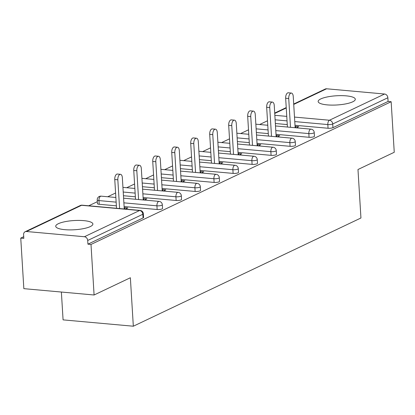 <?xml version="1.0" encoding="UTF-8"?>
<svg xmlns="http://www.w3.org/2000/svg" width="415" height="415" viewBox="0 0 415 415"><rect width="100%" height="100%" fill="white"/><g stroke="black" fill="none" stroke-linecap="round" stroke-linejoin="round"><path stroke-width="0.62" d="M320.754 98.931A18.618 4.612 -3.5 0 0 318.149 101.509A18.618 4.612 -3.5 0 0 331.943 105.109A18.618 4.612 -3.5 0 0 352.703 101.815A18.618 4.612 -3.5 0 0 355.313 99.237A18.618 4.612 -3.5 0 0 341.519 95.637A18.618 4.612 -3.5 0 0 320.754 98.931M58.328 223.711A18.618 4.612 -3.5 0 0 55.724 226.289A18.618 4.612 -3.5 0 0 69.518 229.889A18.618 4.612 -3.5 0 0 90.278 226.59A18.618 4.612 -3.5 0 0 92.887 224.012A18.618 4.612 -3.5 0 0 79.089 220.412A18.618 4.612 -3.5 0 0 58.328 223.711M61.373 292.041L63.08 319.872L133.329 326.216L360.941 217.989L357.979 169.517L394.25 152.274L391.158 101.727L90.999 244.445L94.091 294.992L23.842 288.653L20.75 238.106L23.821 238.381L23.598 234.688A3.579 2.957 -115.4 0 1 25.133 231.736L80.271 205.518A3.579 2.957 -115.4 0 1 81.594 205.29L26.456 231.508A3.579 2.957 -115.4 0 0 25.133 231.736M267.493 120.781L259.629 124.526M248.507 129.812L240.638 133.552M229.521 138.838L221.651 142.584M210.53 147.87L202.665 151.61M191.543 156.896L183.674 160.636M172.557 165.927L164.688 169.668M153.566 174.954L145.696 178.694M134.579 183.98L126.71 187.725M115.588 193.011L107.724 196.751M97.328 201.695L88.732 205.783M23.717 236.695L20.75 238.106M84.416 236.737L139.554 210.519A3.579 2.957 -115.4 0 1 142.838 214.259A3.579 0.887 -3.5 0 0 143.341 213.761L143.569 217.455A3.579 0.887 176.5 0 1 143.066 217.953L142.838 214.259L87.7 240.477A3.579 2.957 -115.4 0 0 84.416 236.737L26.456 231.508M143.066 217.953L87.928 244.17L90.999 244.445M87.7 240.477L87.928 244.17M293.701 104.035L325.293 89.012A3.579 2.957 64.6 0 1 326.615 88.784L384.575 94.018A3.579 2.957 64.6 0 1 387.859 97.758L388.087 101.452L391.158 101.727M133.329 326.216L130.362 277.744L94.091 294.992M125.392 209.087L127.825 207.936L124.754 207.656L124.837 209.041M124.754 207.656L124.194 207.925M388.087 101.452L332.949 127.664A3.579 0.887 176.5 0 1 328.052 128.256L295.003 125.273M287.268 124.578L275.353 123.499M309.061 137.287L308.838 133.594A3.579 0.887 176.5 0 0 313.735 133.002A3.579 0.887 -3.5 0 0 314.233 132.504L314.461 136.198A3.579 0.887 176.5 0 1 313.958 136.696A3.579 0.887 176.5 0 1 309.061 137.287L276.011 134.304M268.282 133.604L256.361 132.53M290.075 146.313L289.846 142.62A3.579 0.887 176.5 0 0 294.743 142.029A3.579 0.887 -3.5 0 0 295.247 141.536L295.475 145.229A3.579 0.887 176.5 0 1 294.972 145.722A3.579 0.887 176.5 0 1 290.075 146.313L257.025 143.331M249.291 142.636L237.375 141.556M271.083 155.345L270.86 151.651A3.579 0.887 176.5 0 0 275.757 151.06A3.579 0.887 -3.5 0 0 276.26 150.562L276.483 154.256A3.579 0.887 176.5 0 1 275.985 154.754A3.579 0.887 176.5 0 1 271.083 155.345L238.034 152.362M230.304 151.662L218.389 150.588M252.097 164.371L251.869 160.678A3.579 0.887 176.5 0 0 256.771 160.086A3.579 0.887 -3.5 0 0 257.269 159.593L257.497 163.287A3.579 0.887 176.5 0 1 256.994 163.78A3.579 0.887 176.5 0 1 252.097 164.371L219.047 161.388M211.313 160.688L199.397 159.614M233.111 173.403L232.882 169.709A3.579 0.887 176.5 0 0 237.779 169.118A3.579 0.887 -3.5 0 0 238.283 168.62L238.506 172.313A3.579 0.887 176.5 0 1 238.008 172.811A3.579 0.887 176.5 0 1 233.111 173.403L200.061 170.415M192.327 169.719L180.411 168.646M214.119 182.429L213.896 178.735A3.579 0.887 176.5 0 0 218.793 178.144A3.579 0.887 -3.5 0 0 219.296 177.651L219.519 181.345A3.579 0.887 176.5 0 1 219.016 181.837A3.579 0.887 176.5 0 1 214.119 182.429L181.07 179.446M173.34 178.746L161.425 177.672M195.133 191.455L194.905 187.767A3.579 0.887 176.5 0 0 199.807 187.175A3.579 0.887 -3.5 0 0 200.305 186.677L200.533 190.371A3.579 0.887 176.5 0 1 200.03 190.869A3.579 0.887 176.5 0 1 195.133 191.455L162.083 188.472M154.349 187.777L142.433 186.698M176.147 200.487L175.919 196.793A3.579 0.887 176.5 0 0 180.816 196.202A3.579 0.887 -3.5 0 0 181.319 195.709L181.542 199.397A3.579 0.887 176.5 0 1 181.044 199.895A3.579 0.887 176.5 0 1 176.147 200.487L143.097 197.504M135.363 196.803L123.447 195.73M99.195 204.284A3.579 0.887 176.5 0 1 97.447 203.635L97.224 199.942A3.579 0.887 -3.5 0 0 98.967 200.59L99.195 204.284L116.376 205.835M157.155 209.513L156.932 205.819A3.579 0.887 176.5 0 0 161.829 205.233A3.579 0.887 -3.5 0 0 162.327 204.735L162.556 208.429A3.579 0.887 176.5 0 1 162.052 208.921A3.579 0.887 176.5 0 1 157.155 209.513L124.106 206.53M144.384 200.061L146.811 198.904L143.74 198.629L143.18 198.894M163.37 191.035L165.803 189.878L162.732 189.598L162.166 189.868M182.361 182.003L184.789 180.847L181.718 180.572L181.158 180.836M201.348 172.977L203.775 171.82L200.704 171.54L200.144 171.81M220.334 163.946L222.767 162.794L219.696 162.514L219.13 162.779M239.325 154.919L241.753 153.763L238.682 153.488L238.122 153.752M258.312 145.888L260.745 144.736L257.668 144.456L257.108 144.726M277.298 136.862L279.731 135.705L276.66 135.43L276.1 135.695M296.289 127.836L298.717 126.679L295.646 126.399L295.086 126.668M143.74 198.629L143.823 200.009M162.732 189.598L162.815 190.983M181.718 180.572L181.801 181.952M200.704 171.54L200.793 172.925M219.696 162.514L219.779 163.899M238.682 153.488L238.765 154.868M257.668 144.456L257.757 145.841M276.66 135.43L276.743 136.81M295.646 126.399L295.729 127.784M124.256 208.989L122.342 177.646A4.415 2.241 95.2 0 0 120.485 174.321A4.415 2.241 95.2 0 0 117.834 179.788L119.598 208.569M117.834 179.788L114.763 179.508A4.415 2.241 -84.8 0 1 117.414 174.041L120.485 174.321M114.763 179.508L116.527 208.288M143.248 199.957L141.328 168.62A4.415 2.241 95.2 0 0 139.471 165.289A4.415 2.241 95.2 0 0 136.826 170.757L138.584 199.537M136.826 170.757L133.755 170.482A4.415 2.241 -84.8 0 1 136.4 165.014L139.471 165.289M133.755 170.482L135.513 199.262M162.234 190.931L160.315 159.588A4.415 2.241 95.2 0 0 158.463 156.263A4.415 2.241 95.2 0 0 155.812 161.731L157.576 190.511M155.812 161.731L152.741 161.456A4.415 2.241 -84.8 0 1 155.392 155.983L158.463 156.263M152.741 161.456L154.499 190.231M181.22 181.9L179.306 150.562A4.415 2.241 95.2 0 0 177.449 147.232A4.415 2.241 95.2 0 0 174.803 152.704L176.562 181.48M174.803 152.704L171.727 152.424A4.415 2.241 -84.8 0 1 174.378 146.957L177.449 147.232M171.727 152.424L173.491 181.205M200.212 172.873L198.292 141.531A4.415 2.241 95.2 0 0 196.44 138.205A4.415 2.241 95.2 0 0 193.789 143.673L195.548 172.453M193.789 143.673L190.718 143.398A4.415 2.241 -84.8 0 1 193.364 137.93L196.44 138.205M190.718 143.398L192.477 172.173M219.198 163.847L217.284 132.504A4.415 2.241 95.2 0 0 215.427 129.179A4.415 2.241 95.2 0 0 212.776 134.647L214.539 163.422M212.776 134.647L209.705 134.367A4.415 2.241 -84.8 0 1 212.356 128.899L215.427 129.179M209.705 134.367L211.463 163.147M238.184 154.816L236.27 123.473A4.415 2.241 95.2 0 0 234.413 120.148A4.415 2.241 95.2 0 0 231.767 125.615L233.526 154.396M231.767 125.615L228.691 125.34A4.415 2.241 -84.8 0 1 231.342 119.873L234.413 120.148M228.691 125.34L230.455 154.121M257.175 145.79L255.256 114.447A4.415 2.241 95.2 0 0 253.404 111.121A4.415 2.241 95.2 0 0 250.753 116.589L252.512 145.369M250.753 116.589L247.682 116.309A4.415 2.241 -84.8 0 1 250.328 110.841L253.404 111.121M247.682 116.309L249.441 145.089M276.162 136.758L274.248 105.42A4.415 2.241 95.2 0 0 272.39 102.09A4.415 2.241 95.2 0 0 269.74 107.558L271.503 136.338M269.74 107.558L266.669 107.283A4.415 2.241 -84.8 0 1 269.319 101.815L272.39 102.09M266.669 107.283L268.432 136.063M295.148 127.732L293.234 96.389A4.415 2.241 95.2 0 0 291.377 93.064A4.415 2.241 95.2 0 0 288.731 98.531L290.49 127.312M288.731 98.531L285.66 98.251A4.415 2.241 -84.8 0 1 288.306 92.784L291.377 93.064M285.66 98.251L287.419 127.032M143.341 213.761A3.579 3.579 0 0 0 140.088 210.415A3.579 1.816 -84.8 0 0 139.554 210.519L81.594 205.29A3.579 1.816 -84.8 0 1 82.129 205.186A3.579 3.579 0 0 0 80.271 205.518M326.615 88.784L293.727 104.424M286.251 107.978L274.735 113.451M274.849 115.308L286.765 116.382M294.5 117.082L329.437 120.236L384.575 94.018M387.859 97.758L332.721 123.976L332.949 127.664M328.052 128.256L327.824 124.567A3.579 1.816 95.2 0 1 329.437 120.236A3.579 2.957 64.6 0 1 332.721 123.976A3.579 0.887 176.5 0 1 327.824 124.567L294.775 121.579M162.327 204.735A3.579 3.579 0 0 0 159.08 201.389A3.579 1.816 -84.8 0 0 158.546 201.493A3.579 1.816 95.2 0 0 156.932 205.819L123.883 202.836M116.148 202.141L98.967 200.59A3.579 1.816 95.2 0 1 100.586 196.259A3.579 1.816 -84.8 0 1 101.115 196.155A3.579 3.579 0 0 0 97.224 199.942M181.319 195.709A3.579 3.579 0 0 0 178.066 192.358A3.579 1.816 -84.8 0 0 177.532 192.461A3.579 1.816 95.2 0 0 175.919 196.793L142.869 193.81M135.134 193.11L123.219 192.036M200.305 186.677A3.579 3.579 0 0 0 197.052 183.331A3.579 1.816 -84.8 0 0 196.523 183.435A3.579 1.816 95.2 0 0 194.905 187.767L161.855 184.779M154.126 184.084L142.21 183.01M219.296 177.651A3.579 3.579 0 0 0 216.044 174.3A3.579 1.816 -84.8 0 0 215.51 174.404A3.579 1.816 95.2 0 0 213.896 178.735L180.847 175.753M173.112 175.052L161.196 173.978M238.283 168.62A3.579 3.579 0 0 0 235.03 165.274A3.579 1.816 -84.8 0 0 234.496 165.378A3.579 1.816 95.2 0 0 232.882 169.709L199.833 166.726M192.104 166.026L180.183 164.952M257.269 159.593A3.579 3.579 0 0 0 254.016 156.248A3.579 1.816 -84.8 0 0 253.487 156.351A3.579 1.816 95.2 0 0 251.869 160.678L218.824 157.695M211.09 157L199.174 155.921M276.26 150.562A3.579 3.579 0 0 0 273.008 147.216A3.579 1.816 -84.8 0 0 272.473 147.32A3.579 1.816 95.2 0 0 270.86 151.651L237.811 148.669M230.076 147.968L218.16 146.894M295.247 141.536A3.579 3.579 0 0 0 291.994 138.19A3.579 1.816 -84.8 0 0 291.46 138.294A3.579 1.816 95.2 0 0 289.846 142.62L256.797 139.637M249.067 138.942L237.152 137.863M314.233 132.504A3.579 3.579 0 0 0 310.985 129.158A3.579 1.816 -84.8 0 0 310.451 129.262A3.579 1.816 95.2 0 0 308.838 133.594L275.788 130.611M268.054 129.911L256.138 128.837M287.04 120.884L275.124 119.811M274.714 113.062L286.231 107.589M140.088 210.415L82.129 205.186M159.08 201.389L123.597 198.183M115.863 197.488L101.115 196.155M178.066 192.358L142.584 189.157M134.854 188.457L122.933 187.383M197.052 183.331L161.575 180.126M153.841 179.43L141.925 178.357M216.044 174.3L180.561 171.099M172.827 170.399L160.911 169.325M235.03 165.274L199.548 162.073M191.818 161.373L179.903 160.299M254.016 156.248L218.539 153.042M210.804 152.347L198.889 151.268M273.008 147.216L237.525 144.015M229.791 143.315L217.875 142.241M291.994 138.19L256.512 134.984M248.782 134.289L236.866 133.21M310.985 129.158L275.503 125.958M267.768 125.257L255.853 124.184"/></g></svg>
